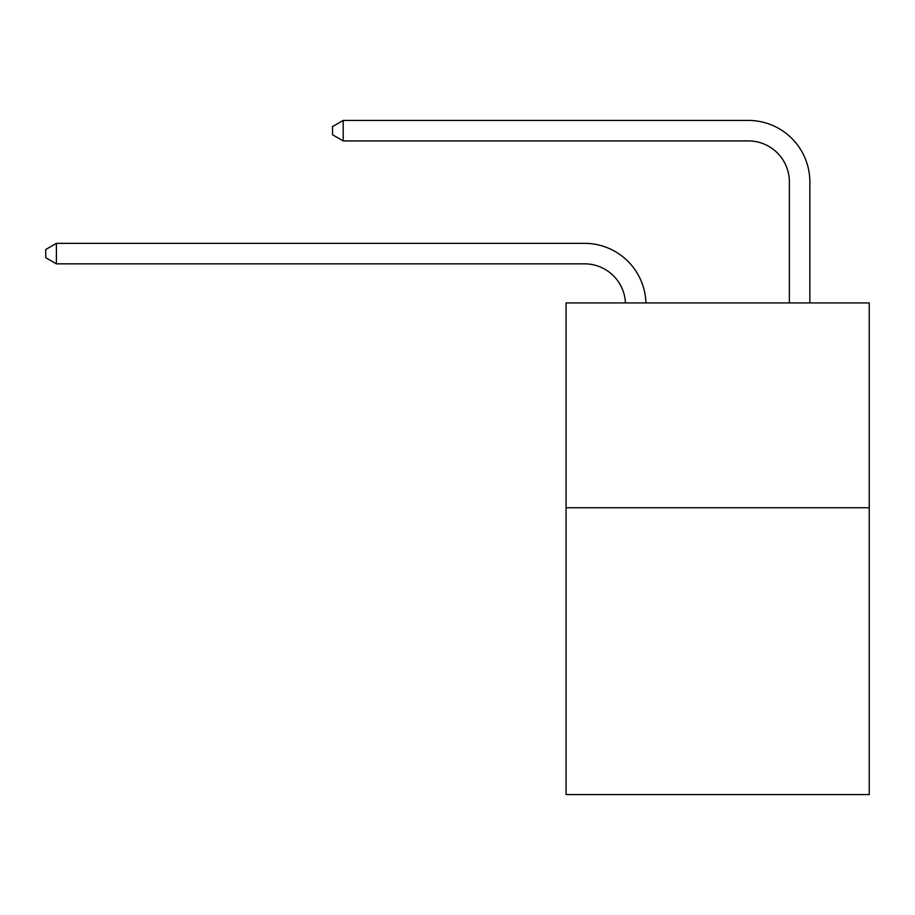 <?xml version="1.0" encoding="UTF-8"?>
<svg xmlns="http://www.w3.org/2000/svg" width="915" height="915" viewBox="0 0 915 915"><rect width="100%" height="100%" fill="white"/><g stroke="black" fill="none" stroke-linecap="round" stroke-linejoin="round"><path stroke-width="1.37" d="M869.25 507.768L869.25 794.563L566.076 794.563L566.076 302.922L869.25 302.922L869.25 507.768L566.076 507.768M625.437 302.922A40.969 40.969 0 0 0 584.502 263.829A40.969 40.969 0 0 1 625.437 302.922A40.969 40.969 0 0 0 584.502 263.829A40.969 40.969 0 0 1 625.437 302.922A40.969 40.969 0 0 0 584.502 263.829A40.969 40.969 0 0 1 625.437 302.922A40.969 40.969 0 0 0 584.502 263.829A40.969 40.969 0 0 1 625.437 302.922A40.969 40.969 0 0 0 584.502 263.829L56.398 263.829L45.75 257.687L45.75 249.498L56.398 243.344L584.502 243.344A61.454 61.454 0 0 1 645.933 302.922M789.359 302.922L789.359 181.891A40.969 40.969 0 0 0 748.39 140.921L343.194 140.921L332.545 134.78L332.545 126.579L343.194 120.437L748.39 120.437A61.454 61.454 1.2 0 1 809.844 181.891L809.844 302.922M56.398 243.344L584.502 243.344L56.398 243.344L584.502 243.344L56.398 243.344L584.502 243.344L56.398 243.344L584.502 243.344L56.398 243.344L56.398 263.829M789.359 181.891A40.969 40.969 -178.8 0 0 748.39 140.921A40.969 40.969 -178.8 0 1 789.359 181.891A40.969 40.969 -178.8 0 0 748.39 140.921A40.969 40.969 -178.8 0 1 789.359 181.891A40.969 40.969 -178.8 0 0 748.39 140.921A40.969 40.969 -178.8 0 1 789.359 181.891A40.969 40.969 -178.8 0 0 748.39 140.921A40.969 40.969 -178.8 0 1 789.359 181.891M343.194 120.437L343.194 140.921"/></g></svg>
